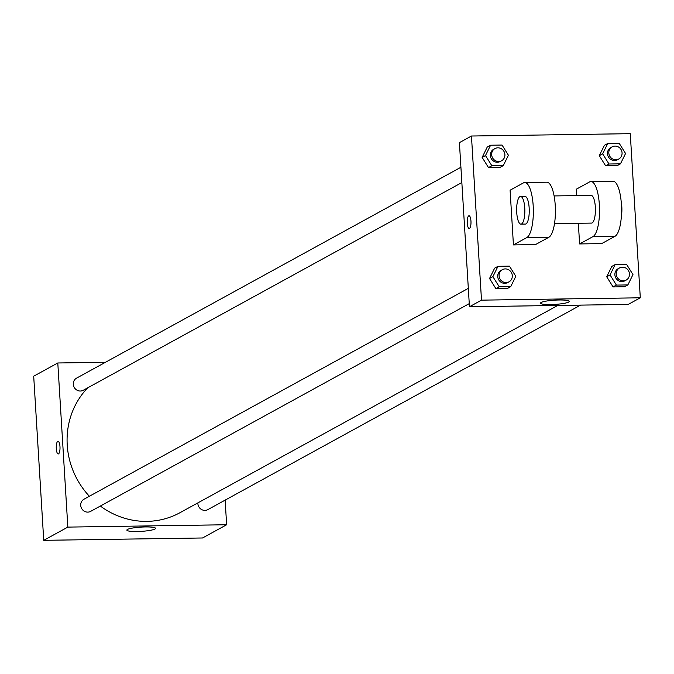 <?xml version="1.0" encoding="UTF-8"?>
<svg xmlns="http://www.w3.org/2000/svg" width="674" height="674" viewBox="0 0 674 674"><rect width="100%" height="100%" fill="white"/><g stroke="black" fill="none" stroke-linecap="round" stroke-linejoin="round"><path stroke-width="1.01" d="M225.133 500.125L226.641 524.751L202.545 537.978L43.734 540.329L33.7 376.202L57.795 362.983L105.481 362.275M87.73 387.811A78.513 74.098 61.2 0 0 89.381 496.258M100.342 506.048A78.513 74.098 61.2 0 0 179.983 512.695L557.718 305.457M226.641 524.751L67.838 527.102L57.795 362.983M468.32 288.354L84.006 499.207A6.925 6.538 61.2 0 0 81.605 508.423A6.925 6.538 61.2 0 0 90.67 511.355L469.256 303.637M460.915 167.262L76.6 378.114A6.925 6.538 61.2 0 0 74.199 387.339A6.925 6.538 61.2 0 0 83.264 390.263L461.85 182.553M580.567 305.111L207.836 509.62A6.925 6.538 -118.8 0 1 197.878 502.88M67.838 527.102L43.734 540.329M154.944 529.031A14.381 2.123 -3.5 0 1 139.173 531.466A14.381 2.123 -3.5 0 1 126.864 530.109A14.381 2.123 -3.5 0 1 141.085 527.11A14.381 2.123 -3.5 0 1 155.568 528.357A14.381 2.123 -3.5 0 1 154.944 529.031M58.225 453.964A6.352 1.879 89.2 0 1 56.296 448.623A6.352 1.879 89.2 0 1 58.04 441.268A6.352 1.879 89.2 0 1 60.011 447.587A6.352 1.879 89.2 0 1 58.225 453.964A6.352 1.879 89.2 0 1 56.287 448.623A6.352 1.879 89.2 0 1 58.04 441.268M628.252 304.412L469.449 306.763L459.407 142.635L471.455 136.022L630.266 133.671L640.3 297.798L628.252 304.412L469.449 306.763L459.407 142.635M610.046 274.925L615.151 264.579L626.609 264.41L632.97 274.579L627.865 284.925L616.407 285.094L610.046 274.925L606.701 276.761L611.807 266.415L615.151 264.579M619.516 267.949L618.176 268.682A6.925 6.538 61.2 0 0 615.775 277.899A6.925 6.538 61.2 0 0 624.84 280.822L626.18 280.089A6.925 6.538 61.2 0 0 629.465 273.922A6.925 6.538 61.2 0 0 619.516 267.949A6.925 6.538 61.2 0 0 617.114 277.166A6.925 6.538 61.2 0 0 626.18 280.089M627.865 284.925L624.52 286.762L613.062 286.93L606.701 276.761L611.807 266.415M616.407 285.094L613.062 286.93L606.701 276.761M492.888 276.66L497.993 266.314L509.451 266.146L515.812 276.315L510.707 286.661L499.249 286.829L492.888 276.66L489.543 278.488L494.64 268.151L497.993 266.314M502.357 269.676L501.018 270.417A6.925 6.538 61.2 0 0 498.617 279.634A6.925 6.538 61.2 0 0 507.682 282.558L509.022 281.825A6.925 6.538 61.2 0 0 512.307 275.658A6.925 6.538 61.2 0 0 502.357 269.676A6.925 6.538 61.2 0 0 499.956 278.893A6.925 6.538 61.2 0 0 509.022 281.825M510.707 286.661L507.362 288.497L495.896 288.666L489.543 278.488L494.64 268.151M499.249 286.829L495.896 288.666L489.543 278.488M602.64 153.832L607.746 143.495L619.204 143.326L625.565 153.495L620.459 163.841L609.001 164.009L602.64 153.832L599.296 155.669L604.401 145.331L607.746 143.495M612.11 146.856L610.77 147.589A6.925 6.538 61.2 0 0 608.369 156.806A6.925 6.538 61.2 0 0 617.435 159.738L618.774 159.005A6.925 6.538 61.2 0 0 622.06 152.829A6.925 6.538 61.2 0 0 612.11 146.856A6.925 6.538 61.2 0 0 609.709 156.073A6.925 6.538 61.2 0 0 618.774 159.005M620.459 163.841L617.114 165.678L605.656 165.846L599.296 155.669L604.401 145.331M609.001 164.009L605.656 165.846L599.296 155.669M485.482 155.568L490.588 145.222L502.046 145.053L508.407 155.231L503.301 165.568L491.843 165.745L485.482 155.568L482.137 157.404L487.235 147.058L490.588 145.222M494.952 148.592L493.612 149.325A6.925 6.538 61.2 0 0 491.211 158.542A6.925 6.538 61.2 0 0 500.276 161.474L501.616 160.741A6.925 6.538 61.2 0 0 504.902 154.565A6.925 6.538 61.2 0 0 494.952 148.592A6.925 6.538 61.2 0 0 492.551 157.809A6.925 6.538 61.2 0 0 501.616 160.741M503.301 165.568L499.956 167.405L488.49 167.573L482.137 157.404L487.235 147.058M491.843 165.745L488.49 167.573L482.137 157.404M541.138 302.483A14.381 2.123 -3.5 0 1 556.918 300.048A14.381 2.123 -3.5 0 1 569.227 301.404A14.381 2.123 -3.5 0 1 555.005 304.404A14.381 2.123 -3.5 0 1 540.523 303.157A14.381 2.123 -3.5 0 1 541.138 302.483M640.3 297.798L481.497 300.149L469.449 306.763M469.5 228.393A6.352 1.879 89.2 0 1 469.205 228.478A6.352 1.879 89.2 0 1 467.234 222.15A6.352 1.879 89.2 0 1 469.02 215.781A6.352 1.879 89.2 0 1 470.983 221.603A6.352 1.879 89.2 0 1 469.5 228.393M481.497 300.149L471.455 136.022M469.028 215.781A6.352 1.879 -90.8 0 0 467.242 222.15A6.352 1.879 -90.8 0 0 469.214 228.478M499.956 167.405L488.49 167.573M507.362 288.497L495.896 288.666M624.52 286.762L613.062 286.93M617.114 165.678L605.656 165.846M513.436 244.915L535.493 244.595L548.88 237.248A27.71 8.198 -90.8 0 0 555.351 207.626A27.71 8.198 -90.8 0 0 546.799 182.191L524.743 182.511A27.71 8.198 -90.8 0 0 523.479 182.865L510.092 190.211L513.436 244.915L526.824 237.577A27.71 8.198 -90.8 0 0 533.294 207.946A27.71 8.198 -90.8 0 0 524.743 182.511M578.343 223.288L579.606 243.937L592.994 236.591A27.71 8.198 89.2 0 0 599.464 206.969A27.71 8.198 89.2 0 0 590.913 181.533A27.71 8.198 89.2 0 0 589.649 181.887L576.262 189.234L576.649 195.603M579.606 243.937L601.663 243.609L615.05 236.271A27.71 8.198 -90.8 0 0 621.512 206.64A27.71 8.198 -90.8 0 0 612.969 181.205L590.913 181.533M554.508 223.642L591.528 223.094A13.851 4.095 -90.8 0 0 595.336 207.036A13.851 4.095 -90.8 0 0 591.115 195.384L554.104 195.932M621.403 215.983A13.851 4.095 -90.8 0 0 621.807 206.648A13.851 4.095 -90.8 0 0 621.184 201.61M520.951 224.139L525.358 224.071A13.851 4.095 -90.8 0 0 529.25 210.162A13.851 4.095 -90.8 0 0 524.953 196.37L520.539 196.429A13.851 4.095 89.2 0 1 524.844 210.221A13.851 4.095 89.2 0 1 520.951 224.139A13.851 4.095 89.2 0 1 516.731 212.487A13.851 4.095 89.2 0 1 520.539 196.429M592.994 236.591L615.05 236.271M526.824 237.577L548.88 237.248"/></g></svg>
